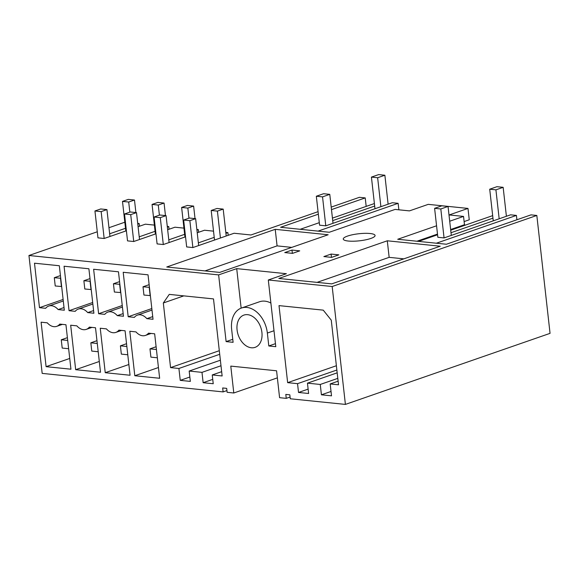 <?xml version="1.0" encoding="UTF-8"?>
<svg xmlns="http://www.w3.org/2000/svg" width="579" height="579" viewBox="0 0 579 579"><rect width="100%" height="100%" fill="white"/><g stroke="black" fill="none" stroke-linecap="round" stroke-linejoin="round"><path stroke-width="0.87" d="M465.234 225.166A19.208 13.382 -109.1 0 0 464.474 224.724L463.54 216.416L449.181 214.947L467.984 208.418L428.25 204.358L409.447 210.886L395.088 209.417L329.285 232.266L280.62 227.286L318.341 214.187M418.501 241.392L437.572 234.77M450.715 230.21L492.678 215.634M436.356 243.216L516.417 215.417L510.591 214.823L444.064 237.926L440.814 208.968L448.045 206.457L441.842 205.82L434.605 208.331L440.814 208.968M434.605 208.331L437.854 237.289L444.064 237.926M450.998 232.729L492.961 218.153M516.417 215.417L516.902 219.767M536.827 215.46L550.05 333.352L345.402 404.41L332.18 286.518L536.827 215.46L531.008 214.867L446.402 244.244L397.737 239.265L436.566 225.788M345.402 404.41L290.267 398.772L289.826 394.827L285.816 394.422L286.258 398.359L290.072 397.035M286.258 398.359L279.585 397.679L276.574 370.792L230.782 366.109L233.793 392.996L277.363 377.863M233.793 392.996L227.12 392.309L226.678 388.371L222.676 387.959L223.118 391.903L42.173 373.39L28.95 255.498L218.63 274.902L226.114 341.603L233.098 342.319L231.651 329.393A24.542 17.102 -109.1 0 1 241.45 308.035A24.542 17.102 -109.1 0 1 246.835 307.435A24.542 17.102 -109.1 0 1 267.353 333.048L268.801 345.974L275.445 343.665M226.925 390.579L223.118 391.903M333.019 223.313L329.769 194.356L323.56 193.726L316.329 196.23L319.579 225.188L325.782 225.824L392.316 202.722L398.135 203.323L398.859 209.801M464.119 221.583L469.258 219.796L467.984 208.418M338.114 381.185L330.175 383.942L331.514 395.833L321.425 394.798L331.022 391.469M321.425 394.798L320.259 384.463L337.803 378.369M308.129 389.124L298.525 392.461L308.614 393.488L307.456 383.153L337.181 372.833M307.456 383.153L320.259 384.463M298.525 392.461L297.541 383.667L336.862 370.017M330.175 383.942L338.52 384.796L331.268 320.165L323.241 310.141L279.006 305.618L287.647 382.654L336.385 365.733M287.647 382.654L297.541 383.667M416.931 241.233L437.5 234.09M450.636 229.523L464.474 224.724M463.54 216.416L449.702 221.221M268.801 345.974L275.785 346.683L268.301 279.99L332.18 286.518M100.247 328.242L105.24 372.702L130.072 375.25L125.086 330.783L118.912 330.146A12.803 8.924 -109.1 0 1 115.836 332.404A12.803 8.924 -109.1 0 1 106.42 328.872L100.247 328.242M39.481 307.673L34.494 263.206L59.333 265.747L64.32 310.214L58.146 309.577A12.803 8.924 -109.1 0 0 48.73 306.045A12.803 8.924 -109.1 0 0 45.654 308.303L39.481 307.673L63.111 299.466M65.948 324.732L59.775 324.095A12.803 8.924 -109.1 0 1 56.699 326.353A12.803 8.924 -109.1 0 1 47.283 322.821L41.109 322.192L46.096 366.659L70.935 369.199L65.948 324.732M148.036 274.822L153.03 319.29L146.856 318.653A12.803 8.924 -109.1 0 0 137.44 315.121A12.803 8.924 -109.1 0 0 134.364 317.379L128.191 316.749L123.204 272.282L148.036 274.822M135.993 331.897A12.803 8.924 -109.1 0 0 145.409 335.429A12.803 8.924 -109.1 0 0 148.485 333.171L154.658 333.808L159.645 378.268L134.806 375.728L129.819 331.26L135.993 331.897M178.911 368.468L180.25 380.36L190.339 381.395L189.174 371.052L201.984 372.362L203.142 382.705L213.231 383.732L212.247 374.946L222.141 375.959L213.499 298.916L169.263 294.385L163.321 302.983L170.566 367.614L178.911 368.468L219.709 354.297M261.918 332.491A17.073 11.898 -109.1 0 0 243.897 315.092A17.073 11.898 -109.1 0 0 237.079 329.95A17.073 11.898 -109.1 0 0 255.1 347.349A17.073 11.898 -109.1 0 0 261.918 332.491M69.053 310.699L64.066 266.231L88.898 268.772L93.885 313.239L87.719 312.602A12.803 8.924 -109.1 0 0 78.303 309.07A12.803 8.924 -109.1 0 0 75.219 311.328L69.053 310.699L92.683 302.491M95.513 327.757L89.347 327.121A12.803 8.924 -109.1 0 1 86.264 329.379A12.803 8.924 -109.1 0 1 76.848 325.847L70.681 325.217L75.668 369.684L100.507 372.225L95.513 327.757M122.422 307.044L107.875 312.095A12.803 8.924 -109.1 0 1 117.284 315.627L123.457 316.264L118.471 271.797L93.632 269.257L98.618 313.724L122.249 305.517M107.875 312.095A12.803 8.924 -109.1 0 0 104.792 314.354L98.618 313.724M387.293 240.799L440.228 246.213L331.753 283.876L278.825 278.463L387.293 240.799L389.153 257.344L403.838 258.849M218.63 274.902L236.71 268.627L286.381 273.708L268.301 279.99M331.195 207.108L359.407 197.316L365.226 197.909L331.478 209.627M198.662 245.554L195.644 218.667L189.434 218.037L183.652 220.042L186.67 246.929L192.872 247.566L234.097 233.25L250.939 234.98L318.059 211.668M225.81 232.403L227.887 232.62L225.911 233.301M214.216 237.361L198.358 242.869M197.222 232.765L204.525 230.232L213.521 231.151M185.533 236.825L163.307 244.541L157.097 243.904L154.079 217.016L159.869 215.012L166.072 215.641L160.289 217.653L154.079 217.016M196.853 229.443L198.315 229.595L196.925 230.08M184.65 234.336L168.786 239.844M167.657 229.74L174.952 227.207L183.948 228.126M155.961 233.8L133.735 241.515L127.525 240.878L124.514 213.991L130.297 211.986L136.506 212.623L130.716 214.628L124.514 213.991M167.28 226.418L168.742 226.57L167.353 227.055M155.078 231.311L139.221 236.818M138.084 226.715L145.387 224.182L154.383 225.101M126.396 230.775L104.162 238.49L97.96 237.853L94.942 210.966L100.724 208.961L106.934 209.598L101.151 211.603L94.942 210.966M137.715 223.393L139.177 223.545L137.788 224.03M125.505 228.292L109.648 233.793M124.825 222.213L108.968 227.721M97.272 231.781L28.95 255.498M370.813 238.461A16.009 3.546 -6.4 0 0 375.076 235.487A16.009 3.546 -6.4 0 0 364.813 233.337A16.009 3.546 -6.4 0 0 347.53 236.08A16.009 3.546 -6.4 0 0 343.26 239.055A16.009 3.546 -6.4 0 0 353.523 241.211A16.009 3.546 -6.4 0 0 370.813 238.461M331.101 254.065L338.86 254.861L331.629 257.373L323.864 256.577L331.101 254.065L331.47 257.358M299.741 250.859L291.982 250.063L284.752 252.574L292.511 253.37L299.741 250.859M275.22 229.335L328.155 234.748L219.68 272.412L166.752 266.999L275.22 229.335L277.08 245.88L291.765 247.385M389.153 257.344L317.068 282.371M204.995 270.907L277.08 245.88M365.226 197.909L366.181 206.392M163.321 302.983L183.789 295.876M170.566 367.614L219.311 350.693M212.247 374.946L221.663 371.675M203.142 382.705L212.739 379.368M201.984 372.362L220.997 365.754M189.174 371.052L220.375 360.218M180.25 380.36L189.847 377.023M332.715 220.628L374.678 206.059M300.226 229.291L319.29 222.669M332.433 218.109L374.396 203.54M318.074 231.115L398.135 203.323M270.892 303.063A24.542 17.102 -109.1 0 0 259.53 301.76L241.45 308.035M226.114 341.603L232.758 339.301M241.146 308.144L236.71 268.627M291.982 250.063L292.352 253.356M168.742 226.57L169.046 229.255M46.096 366.659L69.726 358.452M58.146 309.577L64.016 307.543M139.177 223.545L139.474 226.23M105.24 372.702L128.871 364.502M117.284 315.627L123.161 313.594M227.887 232.62L228.184 235.306M198.315 229.595L198.619 232.28M75.668 369.684L99.298 361.477M87.719 312.602L93.588 310.568M146.856 318.653L152.726 316.619M128.191 316.749L151.821 308.542M134.806 375.728L158.436 367.527M451.294 235.414L448.045 206.457M506.401 216.278L503.151 187.328L495.921 189.84L489.711 189.203L493.257 220.845M499.17 218.79L495.921 189.84M503.151 187.328L496.941 186.691L489.711 189.203M329.769 194.356L322.539 196.867L325.782 225.824M388.118 204.177L384.869 175.227L377.638 177.739L371.429 177.102L374.982 208.744M380.888 206.689L377.638 177.739M316.329 196.23L322.539 196.867M384.869 175.227L378.666 174.59L371.429 177.102M223.197 209.106L217.414 211.111L211.205 210.474L216.987 208.469L223.197 209.106L226.215 235.993M214.519 240.053L211.205 210.474M217.414 211.111L220.425 237.998M157.336 357.699L156.41 349.427M156.106 346.734L149.975 348.862L150.909 357.134L157.119 357.771M156.185 349.499L149.975 348.862M150.374 295.608L143.939 295.051L143.013 286.779L149.44 287.336M149.143 284.651L143.013 286.779M192.872 247.566L189.861 220.679L183.652 220.042M150.149 295.688L149.223 287.408M195.644 218.667L189.861 220.679M193.625 206.081L187.842 208.085L181.632 207.448L187.415 205.444L193.625 206.081L195.029 218.609M184.947 237.028L181.632 207.448M187.842 208.085L188.978 218.196M127.764 354.674L126.837 346.401M126.533 343.709L120.41 345.837L121.337 354.109L127.546 354.746M126.62 346.474L120.41 345.837M120.801 292.583L114.374 292.026L113.448 283.753L119.875 284.311M119.571 281.626L113.448 283.753M169.09 242.529L166.072 215.641M163.307 244.541L160.289 217.653M120.584 292.663L119.65 284.39M164.06 203.055L158.27 205.06L152.06 204.43L157.85 202.418L164.06 203.055L165.464 215.583M155.382 234.003L152.06 204.43M158.27 205.06L159.406 215.171M98.198 351.648L97.265 343.376M96.968 340.684L90.838 342.811L91.764 351.084L97.974 351.721M97.048 343.448L90.838 342.811M91.229 289.558L84.802 289.001L83.875 280.728L90.302 281.285M90.006 278.6L83.875 280.728M139.517 239.503L136.506 212.623M133.735 241.515L130.716 214.628M91.012 289.638L90.085 281.365M134.487 200.03L128.704 202.035L122.495 201.405L128.277 199.393L134.487 200.03L135.891 212.558M125.809 230.978L122.495 201.405M128.704 202.035L129.834 212.146M68.626 348.623L67.7 340.351M67.396 337.658L61.265 339.786L62.199 348.066L68.409 348.696M67.475 340.423L61.265 339.786M61.663 286.533L55.229 285.975L54.303 277.703L60.737 278.26M60.433 275.575L54.303 277.703M109.952 236.485L106.934 209.598M104.162 238.49L101.151 211.603M61.439 286.612L60.513 278.34M273.997 330.739L267.353 333.048M62.409 324.37L56.699 326.353M63.285 300.993L48.73 306.045M121.554 330.421L115.836 332.404M91.981 327.396L86.264 329.379M92.857 304.018L78.303 309.07M151.995 310.069L137.44 315.121M151.119 333.446L145.409 335.429"/></g></svg>
